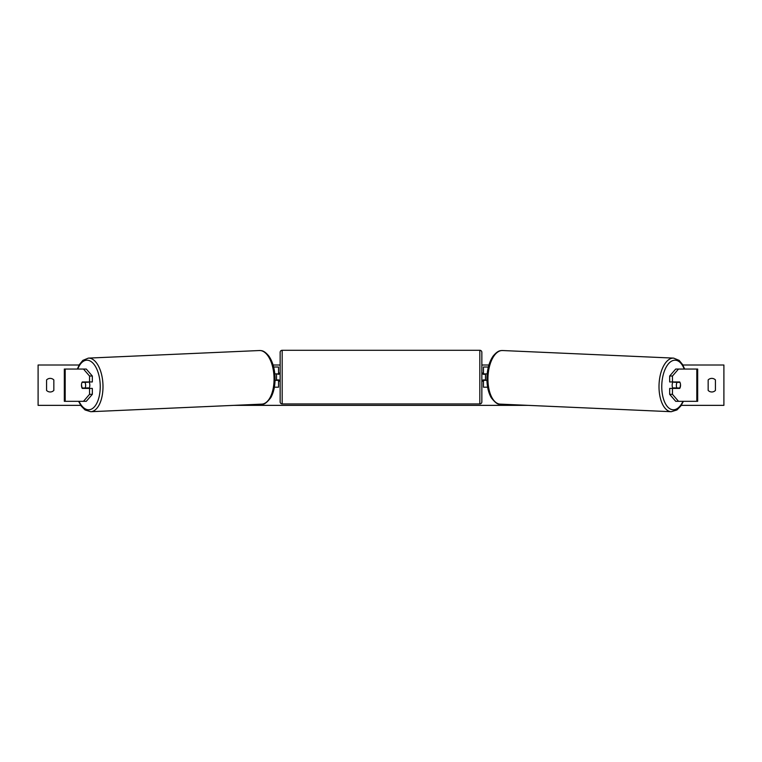 <?xml version="1.0" encoding="UTF-8"?>
<svg xmlns="http://www.w3.org/2000/svg" width="762" height="762" viewBox="0 0 762 762"><rect width="100%" height="100%" fill="white"/><g stroke="black" fill="none" stroke-linecap="round" stroke-linejoin="round"><path stroke-width="1.14" d="M92.335 376.028L89.535 376.028L83.487 369.046L86.277 369.046L92.335 376.028L92.335 381.952L82.277 381.952A4.039 2.019 -90 0 0 81.467 385.181A4.039 2.019 -90 0 0 82.277 388.41L89.535 388.41L89.535 394.335L92.335 394.335L92.335 388.41L89.535 388.41M92.335 394.335L86.277 401.317L64.322 401.317L64.322 369.046L83.487 369.046M89.535 381.952L89.535 376.028M83.487 401.317L89.535 394.335M672.465 381.952L672.465 376.028L678.513 369.046L675.723 369.046L669.665 376.028L669.665 381.952L679.723 381.952A4.039 2.019 -90 0 1 680.533 385.181A4.039 2.019 -90 0 1 679.723 388.41L672.465 388.41L672.465 394.335L669.665 394.335L669.665 388.41L672.465 388.41M669.665 394.335L675.723 401.317L697.678 401.317L697.678 369.046L678.513 369.046M669.665 376.028L672.465 376.028M678.513 401.317L672.465 394.335M487.623 387.201L483.47 387.201L483.47 380.343L486.956 380.343M483.47 374.294L483.47 367.027L488.356 367.027M485.48 373.885L485.48 380.343M487.185 373.885L483.47 373.885M274.377 387.201L278.53 387.201L278.53 380.343L275.044 380.343M278.53 374.294L278.53 367.027L273.644 367.027M276.52 373.885L278.94 374.294L278.94 373.075L280.149 373.075M276.52 374.294L276.52 380.343M274.815 373.885L278.53 373.885M282.169 350.291L282.169 403.936A2.019 2.019 0 0 1 280.149 401.926L280.149 352.301A2.019 2.019 0 0 1 282.169 350.291L479.831 350.291A2.019 2.019 0 0 1 481.851 352.301L481.851 401.926A2.019 2.019 0 0 1 479.831 403.936L479.831 350.291M282.169 403.936L479.831 403.936M280.149 381.152L278.94 381.152L278.94 379.933L276.52 379.933M485.48 374.294L483.06 374.294L483.06 373.075L481.851 373.075L481.851 381.152L483.06 381.152L483.06 379.933L485.48 379.933M481.851 401.926L481.851 381.152M481.851 373.075L481.851 352.301M82.086 382.353L84.963 382.353A4.039 2.019 87.5 0 1 85.639 385.172A4.039 2.019 87.5 0 1 85.154 388.001L82.277 388.001A4.039 2.019 87.5 0 1 81.601 385.172M89.03 381.952A4.039 2.019 87.5 0 1 89.821 384.991A4.039 2.019 87.5 0 1 88.992 388.41M87.982 388.41A4.039 2.019 87.5 0 0 88.297 387.858L85.154 388.001M87.954 381.952A4.039 2.019 87.5 0 1 88.106 382.219L84.906 382.229M84.963 382.353L88.106 382.219M715.432 390.43A5.039 5.039 0 0 1 708.165 390.43L708.165 379.933A5.039 5.039 0 0 1 715.432 379.933L715.432 390.43M50.206 391.973A5.039 5.039 0 0 0 53.835 390.43L53.835 379.933A5.039 5.039 0 0 0 46.568 379.933L46.568 390.43A5.039 5.039 0 0 0 50.206 391.973M80.743 405.355L38.1 405.355L38.1 365.008L79.143 365.008M682.857 365.008L723.9 365.008L723.9 405.355L681.257 405.355M527.752 405.355L234.248 405.355M488.918 365.008L481.851 365.008M280.149 365.008L273.082 365.008M672.97 381.952A4.039 2.019 92.5 0 0 672.179 384.991A4.039 2.019 92.5 0 0 673.008 388.41M674.046 381.952A4.039 2.019 92.5 0 0 673.894 382.219L677.037 382.353A4.039 2.019 92.5 0 0 676.361 385.172A4.039 2.019 92.5 0 0 676.846 388.001L679.723 388.001A4.039 2.019 92.5 0 0 680.399 385.172M673.894 382.219L676.77 382.219A4.039 2.019 92.5 0 0 676.637 381.952M677.037 382.353L679.914 382.353M676.846 388.001L673.703 387.858A4.039 2.019 92.5 0 0 674.018 388.41M65.189 401.317L65.189 369.046M696.811 401.317L696.811 369.046M79.019 401.317A24.813 12.392 -92.5 0 0 92.945 408.194A24.813 12.392 -92.5 0 0 100.213 384.991A24.813 12.392 -92.5 0 0 91.278 361.693A24.813 12.392 -92.5 0 0 77.781 369.046M102.965 384.915A26.822 13.402 87.5 0 1 90.745 411.709L261.804 404.127A26.822 13.402 -92.5 0 0 274.034 377.333A26.822 13.402 -92.5 0 0 259.432 350.53L88.363 358.111A26.822 13.402 87.5 0 1 102.965 384.915M682.981 401.317A24.813 12.392 -87.5 0 1 669.055 408.194A24.813 12.392 -87.5 0 1 661.787 384.991A24.813 12.392 -87.5 0 1 670.722 361.693A24.813 12.392 -87.5 0 1 684.219 369.046M684.657 369.046L682.59 364.56L679.161 360.388L673.637 358.111A26.822 13.402 92.5 0 0 659.035 384.915A26.822 13.402 92.5 0 0 671.255 411.709L500.196 404.127A26.822 13.402 -87.5 0 1 487.966 377.333A26.822 13.402 -87.5 0 1 502.568 350.53C500.491 350.653 498.062 350.149 493.09 356.13C489.375 361.588 487.328 368.637 486.966 377.266C486.756 385.429 488.175 392.24 491.233 397.688C495.214 402.774 498.205 404.927 500.196 404.127M78.581 401.317L81.267 406.108L85.049 409.946L90.745 411.709M259.432 350.53C261.509 350.653 263.938 350.149 268.91 356.13C272.625 361.588 274.672 368.637 275.034 377.266C275.244 385.429 273.825 392.24 270.767 397.688C266.786 402.774 263.795 404.927 261.804 404.127M77.343 369.046L79.41 364.56L82.839 360.388L88.363 358.111M673.637 358.111L502.568 350.53M683.419 401.317L680.733 406.108L676.951 409.946L671.255 411.709"/></g></svg>
